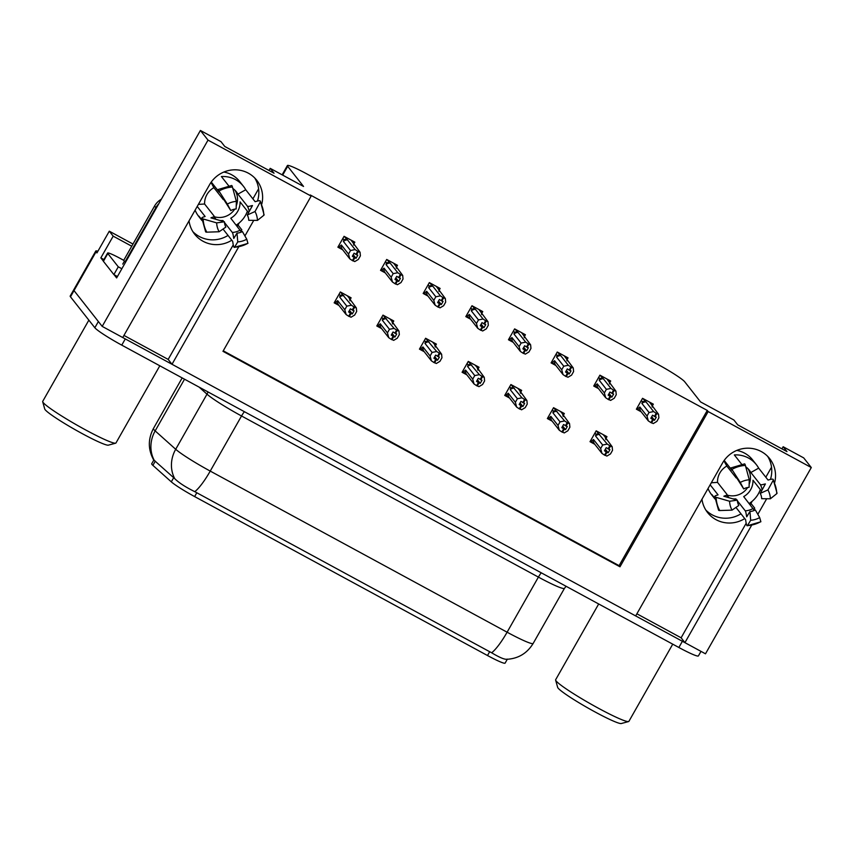 <?xml version="1.0" encoding="UTF-8"?>
<svg xmlns="http://www.w3.org/2000/svg" width="854" height="854" viewBox="0 0 854 854"><rect width="100%" height="100%" fill="white"/><g stroke="black" fill="none" stroke-linecap="round" stroke-linejoin="round"><path stroke-width="1.28" d="M228.039 235.416A28.673 27.904 -38.2 0 1 199.292 236.483A28.673 27.904 -38.2 0 1 192.897 231.68M231.818 240.209A28.673 27.904 -38.2 0 1 203.071 241.276A28.673 27.904 -38.2 0 1 194.648 234.188A28.673 27.904 -38.2 0 1 189.033 220.855M740.973 513.798A28.673 27.904 -38.2 0 1 712.225 514.855A28.673 27.904 -38.2 0 1 705.82 510.051M701.967 499.227A28.673 27.904 141.8 0 0 707.582 512.56A28.673 27.904 141.8 0 0 715.994 519.659A28.673 27.904 141.8 0 0 744.741 518.591M774.695 482.499A28.673 27.904 141.8 0 0 769.689 458.651A28.673 27.904 141.8 0 0 722.527 463.028L635.675 615.926L172.006 364.284L238.725 246.827M770.447 479.404A28.673 27.904 141.8 0 0 767.671 456.367M172.006 364.284L168.174 359.417L123.947 335.419M261.772 204.127A28.673 27.904 141.8 0 0 256.766 180.279A28.673 27.904 141.8 0 0 209.604 184.645L122.741 337.543L102.192 326.388L74.01 290.595A26.88 2.391 -150.4 0 1 73.722 289.848A26.88 2.391 -150.4 0 0 74.01 290.595L98.37 321.531L94.837 327.744L70.476 296.808A26.88 2.391 -150.4 0 1 70.188 296.06L95.765 251.044A26.88 2.391 -150.4 0 1 97.9 251.225M811.3 467.544L803.699 457.893L783.15 446.738L786.972 451.595L737.717 424.854L733.885 419.997L700.558 401.914L684.694 381.759A26.88 2.391 29.6 0 0 657.772 364.37L306.949 173.97A26.88 2.391 29.6 0 0 287.392 165.548A26.88 2.391 29.6 0 0 287.681 166.295L303.544 186.45L270.216 168.355L274.049 173.213L224.783 146.482L220.962 141.625L200.402 130.47L208.013 140.12L311.144 196.1L222.969 351.325L619.983 566.789L708.158 411.564L811.3 467.544L705.489 653.812L684.929 642.656L751.659 525.21M636.881 613.791L681.108 637.799L684.929 642.656A26.88 2.391 -150.4 0 1 682.389 641.279L125.282 338.921A26.88 2.391 -150.4 0 1 122.752 337.533M103.195 260.865L100.847 257.876L103.932 259.552M200.402 130.47L116.635 277.934L114.094 274.71M132.968 244.041L109.291 231.188L113.187 236.152L131.74 246.219M113.187 236.152L100.847 257.876M109.291 231.188L96.94 252.923L96.054 251.791A26.88 2.391 -150.4 0 1 95.765 251.044M208.013 140.12L102.192 326.388M244.906 235.96L253.755 220.364M757.829 514.332L766.689 498.747M239.227 222.905L238.031 225.018A28.673 27.904 -38.2 0 1 237.198 226.385M270.216 168.355L269.01 170.48M258.602 188.809L252.901 198.843M752.16 501.287L750.965 503.39A28.673 27.904 -38.2 0 1 750.132 504.767M783.15 446.738L781.944 448.862M771.525 467.191L765.824 477.226M223.246 350.823L619.086 565.658L707.272 410.432L310.258 194.968L311.144 196.1M707.272 410.432L708.158 411.564M505.13 663.024A24.2 2.146 -150.4 0 1 505.109 663.11A24.2 2.146 -150.4 0 1 487.506 655.53L194.627 496.58A24.2 2.146 -150.4 0 1 171.312 481.859L152.887 465.366A24.2 2.146 -150.4 0 1 151.713 463.754L153.773 460.146C147.988 449.695 147.87 439.159 153.432 428.527A35.847 3.192 29.6 0 0 153.805 429.519A35.847 3.192 29.6 0 0 155.161 430.896L175.7 449.279A35.847 3.192 29.6 0 0 210.233 471.088L507.105 632.206A31.363 6.651 118.5 0 1 491.648 652.787C500.006 657.783 505.216 659.886 507.265 659.107M619.086 565.658L619.983 566.789M652.317 405.938L653.331 404.166L642.55 398.316L636.379 409.183L641.14 411.767M609.681 382.795L610.685 381.023L599.914 375.173L593.744 386.04L598.505 388.623M524.399 336.508L525.402 334.736L514.631 328.886L508.461 339.753L513.222 342.337M481.752 313.365L482.766 311.593L471.984 305.743L465.814 316.61L470.575 319.193M439.116 290.221L440.12 288.449L429.348 282.599L423.168 293.466L427.939 296.05M396.469 267.088L397.484 265.306L386.702 259.456L380.532 270.323L385.293 272.906M567.035 359.651L568.049 357.879L557.267 352.029L551.097 362.897L555.858 365.48M353.834 243.945L354.837 242.162L344.066 236.323L337.885 247.18L342.657 249.774M605.956 438.454L606.97 436.672L596.188 430.832L590.018 441.689L594.779 444.283M563.32 415.311L564.323 413.528L553.552 407.689L547.371 418.556L552.132 421.139M478.037 369.024L479.041 367.252L468.27 361.402L462.089 372.269L466.85 374.853M435.391 345.881L436.394 344.109L425.623 338.259L419.453 349.126L424.214 351.709M392.755 322.737L393.758 320.965L382.987 315.115L376.806 325.982L381.567 328.566M520.673 392.167L521.677 390.395L510.905 384.546L504.735 395.413L509.496 397.996M350.108 299.594L351.111 297.822L340.34 291.972L334.17 302.839L338.931 305.422M681.108 637.799L746.182 523.235M753.879 509.689L754.733 508.183L750.965 503.39M753.847 509.646A28.673 27.904 141.8 0 0 754.733 508.183M168.174 359.417L233.259 244.863M240.956 231.317L241.81 229.811A28.673 27.904 -38.2 0 1 240.924 231.263M254.738 177.984A28.673 27.904 -38.2 0 1 257.513 201.021M184.528 379.197L155.161 430.896A31.363 28.908 -48.2 0 0 154.275 460.402L174.728 478.635C178.774 482.713 185.457 487.058 194.787 491.669L491.648 652.787M700.995 651.378L698.412 655.904A26.88 2.391 -150.4 0 1 678.866 647.492L121.759 345.133A26.88 2.391 -150.4 0 1 94.837 327.744M349.499 310.365L352.307 313.941L354.068 310.835L350.375 308.828L348.613 311.934L350.45 313.151L348.688 316.247L346.116 314.55L344.792 309.714L346.82 306.148L339.689 297.085L340.17 295.431L342.635 294.769L340.5 292.057M350.45 313.151L348.688 316.247M334.715 301.868L338.494 304.867L346.116 314.55M335.334 302.647L337.661 300.651L344.792 309.714M350.023 300.779L349.403 298.441L356.331 307.91L354.613 307.28L352.841 310.386M347.589 295.911L349.809 298.719L347.279 295.74M354.613 307.28L351.41 305.23L342.635 294.769M356.331 307.91L356.673 311.496L354.645 315.062L351.037 317.218L348.923 316.204M337.661 300.651A6.095 5.935 141.8 0 0 338.494 304.867M346.82 306.148L351.41 305.23M353.972 306.938L352.211 310.045M339.689 297.085A6.095 5.935 -38.2 0 1 343.778 295.548M349.318 316.588L351.079 313.493L352.307 313.941M349.094 311.08L351.079 313.493M349.019 311.219L350.61 313.237M349.158 316.503L350.919 313.397M351.005 240.081L360.057 252.25L360.399 255.848L358.37 259.413L354.762 261.57L352.649 260.555M352.873 260.854L354.645 257.748L356.033 258.282L357.794 255.175L356.566 254.727L358.328 251.62L357.698 251.279L355.937 254.385L354.1 253.168L352.339 256.275L354.335 257.577L352.574 260.683L349.841 258.89L348.517 254.065L350.546 250.5L343.404 241.436A6.095 5.935 -38.2 0 1 347.503 239.899L344.226 236.409M352.819 255.431L354.645 257.748M353.044 260.94L354.805 257.833M354.175 257.492L352.403 260.598M354.335 257.577L352.745 255.559M353.225 254.716L356.033 258.282M353.748 245.13L353.524 243.07L351.314 240.252M360.057 252.25L358.328 251.62M356.566 254.727L355.937 254.385M343.404 241.436L343.895 239.782L346.35 239.109M350.546 250.5L355.125 249.581L347.503 239.899M357.698 251.279L355.125 249.581M349.841 258.89L342.208 249.208A6.095 5.935 -38.2 0 1 341.386 245.002L348.517 254.065M342.208 249.208L339.059 246.998L341.386 245.002M339.059 246.998L338.44 246.208M392.146 333.508L394.954 337.074L396.715 333.978L393.021 331.971L391.26 335.078L393.096 336.284L391.324 339.39L388.751 337.693L387.438 332.857L389.467 329.292L382.325 320.229L382.816 318.574L385.271 317.912L383.147 315.201M393.096 336.284L391.324 339.39M377.361 325.011L381.13 328.011L388.751 337.693M377.98 325.79L380.297 323.794L387.438 332.857M392.669 323.922L392.05 321.584L398.967 331.053L397.249 330.423L395.487 333.53M392.434 321.873L389.915 318.884M397.249 330.423L394.046 328.374L385.271 317.912M398.967 331.053L399.32 334.64L397.291 338.205L393.683 340.362L391.559 339.348M380.297 323.794A6.095 5.935 141.8 0 0 381.13 328.011M389.467 329.292L394.046 328.374M396.619 330.082L394.858 333.188M382.325 320.229A6.095 5.935 -38.2 0 1 386.424 318.691M391.954 339.732L393.726 336.636L394.954 337.074M391.74 334.224L393.726 336.636M391.666 334.362L393.256 336.38M391.794 339.646L393.555 336.54M434.782 356.652L437.59 360.217L439.362 357.121L435.657 355.115L433.896 358.221L435.732 359.427L433.971 362.534L431.398 360.836L430.085 356.001L432.103 352.435L424.972 343.372L425.452 341.717L427.918 341.045L425.783 338.344M435.732 359.427L433.971 362.534M419.997 348.154L423.776 351.154L431.398 360.836M420.616 348.934L422.943 346.937L430.085 356.001M435.305 347.066L434.686 344.728L441.614 354.196L439.895 353.567L438.123 356.673M435.081 345.016L432.562 342.027M439.895 353.567L436.693 351.517L427.918 341.045M441.614 354.196L441.956 357.783L439.927 361.349L436.319 363.505L434.206 362.491M422.943 346.937A6.095 5.935 141.8 0 0 423.776 351.154M432.103 352.435L436.693 351.517M439.255 353.225L437.494 356.331M424.972 343.372A6.095 5.935 -38.2 0 1 429.06 341.835M434.601 362.875L436.362 359.769L437.59 360.217M434.376 357.367L436.362 359.769M434.302 357.495L435.892 359.523M434.44 362.79L436.202 359.683M477.429 379.795L480.236 383.361L481.998 380.254L478.304 378.258L476.543 381.354L478.379 382.571L476.607 385.677L474.034 383.969L472.721 379.144L474.749 375.579L467.608 366.515L468.099 364.861L470.554 364.188L468.43 361.488M478.379 382.571L476.607 385.677M462.644 371.298L466.412 374.287L474.034 383.969M463.263 372.077L465.579 370.081L472.721 379.144M477.952 370.209L477.333 367.871L484.261 377.329L482.531 376.71L480.77 379.816M475.507 365.331L477.728 368.149L475.198 365.17M482.531 376.71L479.329 374.66L470.554 364.188M484.261 377.329L484.602 380.927L482.574 384.492L478.966 386.648L476.842 385.634M465.579 370.081A6.095 5.935 141.8 0 0 466.412 374.287M474.749 375.579L479.329 374.66M481.902 376.368L480.14 379.464M467.608 366.515A6.095 5.935 -38.2 0 1 471.707 364.978M477.237 386.019L479.009 382.912L480.236 383.361M477.023 380.51L479.009 382.912M476.948 380.638L478.539 382.656M477.076 385.933L478.848 382.827M393.641 263.224L402.693 275.394L403.035 278.991L401.017 282.557L397.409 284.713L395.285 283.699M395.519 283.998L397.281 280.891L398.669 281.425L400.441 278.319L399.213 277.87L400.974 274.764L400.345 274.422L398.572 277.529L396.747 276.312L394.975 279.418L396.971 280.72L395.21 283.827L392.477 282.033L391.164 277.208L393.192 273.643L386.051 264.58A6.095 5.935 -38.2 0 1 390.15 263.043L386.873 259.552M395.455 278.575L397.281 280.891M395.68 284.083L397.441 280.977M396.811 280.635L395.05 283.741M396.971 280.72L395.381 278.703M395.861 277.86L398.669 281.425M396.395 268.273L396.16 266.213L393.95 263.395M402.693 275.394L400.974 274.764M399.213 277.87L398.572 277.529M386.051 264.58L386.542 262.925L388.997 262.253M393.192 273.643L397.772 272.725L390.15 263.043M400.345 274.422L397.772 272.725M392.477 282.033L384.855 272.351A6.095 5.935 -38.2 0 1 384.022 268.145L391.164 277.208M384.855 272.351L381.695 270.142L384.022 268.145M381.695 270.142L381.087 269.352M436.287 286.368L445.34 298.537L445.681 302.124L443.653 305.7L440.045 307.846L437.931 306.842M438.155 307.13L439.927 304.035L441.315 304.568L443.077 301.462L441.849 301.014L443.61 297.907L442.98 297.566L441.219 300.672L439.383 299.455L437.622 302.562L439.618 303.864L437.856 306.97L435.124 305.177L433.8 300.352L435.828 296.786L428.687 287.723A6.095 5.935 -38.2 0 1 432.786 286.186L429.509 282.695M438.102 301.718L439.927 304.035M438.326 307.226L440.088 304.12M439.458 303.778L437.696 306.885M439.618 303.864L438.027 301.846M438.508 301.003L441.315 304.568M439.031 291.406L438.807 289.357L436.597 286.538M445.34 298.537L443.61 297.907M441.849 301.014L441.219 300.672M428.687 287.723L429.178 286.069L431.633 285.396M435.828 296.786L440.408 295.868L432.786 286.186M442.98 297.566L440.408 295.868M435.124 305.177L427.491 295.495A6.095 5.935 -38.2 0 1 426.669 291.289L433.8 300.352M427.491 295.495L424.342 293.285L426.669 291.289M424.342 293.285L423.723 292.495M478.923 309.511L487.976 321.68L488.317 325.267L486.3 328.843L482.691 330.989L480.567 329.986M480.802 330.274L482.563 327.178L483.951 327.712L485.723 324.605L484.496 324.157L486.257 321.051L485.627 320.709L483.855 323.815L482.03 322.598L480.258 325.705L482.254 327.007L480.492 330.114L477.76 328.32L476.447 323.495L478.475 319.93L471.333 310.856A6.095 5.935 -38.2 0 1 475.432 309.319L472.155 305.839M480.738 324.862L482.563 327.178M480.962 330.37L482.723 327.263M482.094 326.922L480.332 330.028M482.254 327.007L480.663 324.99M481.144 324.146L483.951 327.712M481.677 314.55L481.442 312.5L479.233 309.682M487.976 321.68L486.257 321.051M484.496 324.157L483.855 323.815M471.333 310.856L471.824 309.212L474.28 308.54M478.475 319.93L483.054 319.001L475.432 309.319M485.627 320.709L483.054 319.001M477.76 328.32L470.138 318.638A6.095 5.935 -38.2 0 1 469.305 314.432L476.447 323.495M470.138 318.638L466.978 316.418L469.305 314.432M466.978 316.418L466.369 315.638M521.57 332.654L530.622 344.824L530.964 348.411L528.936 351.976L525.327 354.132L523.214 353.118M523.449 353.417L525.21 350.311L526.598 350.855L528.359 347.749L527.131 347.3L528.893 344.194L528.263 343.852L526.502 346.959L524.666 345.742L522.904 348.848L524.9 350.151L523.139 353.257L520.406 351.464L519.083 346.639L521.111 343.062L513.969 333.999A6.095 5.935 -38.2 0 1 518.068 332.462L514.791 328.982M523.385 348.005L525.21 350.311M523.609 353.513L525.37 350.407M524.74 350.065L522.979 353.161M524.9 350.151L523.31 348.133M523.79 347.29L526.598 350.855M524.313 337.693L524.089 335.643L521.879 332.825M530.622 344.824L528.893 344.194M527.131 347.3L526.502 346.959M513.969 333.999L514.46 332.345L516.916 331.683M521.111 343.062L525.69 342.144L518.068 332.462M528.263 343.852L525.69 342.144M520.406 351.464L512.774 341.781A6.095 5.935 -38.2 0 1 511.952 337.565L519.083 346.639M512.774 341.781L509.624 339.561L511.952 337.565M509.624 339.561L509.005 338.782M736.788 450.421A26.88 26.164 -38.2 0 1 744.656 453.175A26.88 26.164 -38.2 0 1 752.545 459.826L756.377 464.683A26.88 26.164 141.8 0 0 748.478 458.032A26.88 26.164 141.8 0 0 734.333 454.926L741.646 464.202M745.766 466.839A17.923 17.443 -38.2 0 1 750.858 472.518L760.252 484.453A9.853 2.242 -28.9 0 0 764.149 484.175L765.397 483.94L760.22 493.388L767.927 489.908L773.116 480.46A9.853 2.242 -28.9 0 0 773.254 479.521A9.853 2.242 -28.9 0 0 769.315 479.734L768.056 480.055L758.662 468.12A26.88 26.164 141.8 0 0 756.377 464.683M749.129 503.497A26.88 26.164 141.8 0 0 760.316 489.545M735.497 507.735A26.88 26.164 141.8 0 0 736.169 507.703L745.574 519.638L745.82 521.089A9.853 1.313 -93.5 0 0 747.239 525.797A9.853 1.313 -93.5 0 0 747.474 525.594L750.687 520.257L749.929 511.493L746.716 516.83L746.417 515.378A9.853 1.313 -93.5 0 0 745.264 510.841L737.386 500.839M708.051 488.52A26.88 26.164 141.8 0 0 711.713 494.872L714.136 497.946A26.88 26.164 141.8 0 0 714.958 498.949M714.905 498.384L711.852 494.509A26.88 26.164 141.8 0 0 714.136 497.946M710.154 484.816L718.054 494.861L717.072 495.203A9.853 1.847 -2 0 0 714.777 496.473A9.853 1.847 -2 0 0 716.1 497.338L729.594 501.255L737.344 500.156L723.85 496.238L724.726 495.843A9.853 1.847 -2 0 0 727.021 494.573A9.853 1.847 -2 0 0 726.914 494.317L717.52 482.393A17.923 17.443 -38.2 0 1 726.818 466.038L736.212 477.962L735.337 475.721L743.717 488.936A12.298 11.967 -38.2 0 1 749.086 487.346L749.278 479.788A20.613 20.058 -38.2 0 0 740.279 482.457L730.939 467.917L732.006 470.34L724.192 460.434M761.501 491.05L752.982 480.236A17.923 17.443 -38.2 0 1 743.695 496.59L754.328 510.393M736.703 499.964L735.87 498.907A17.923 17.443 -38.2 0 1 732.775 498.832M728.985 497.733L727.053 495.277M747.656 487.517A17.923 17.443 -38.2 0 1 727.042 495.042M747.965 468.686A17.923 17.443 -38.2 0 1 749.171 484.197M760.22 493.388A12.298 11.967 -38.2 0 1 761.672 498.683L770.372 498.789A20.613 20.058 -38.2 0 0 767.927 489.908M729.594 501.255A20.613 20.058 -38.2 0 0 732.038 510.137L738.806 505.451A12.298 11.967 -38.2 0 1 737.344 500.156M750.687 520.257A20.613 20.058 -38.2 0 0 759.686 517.588L755.299 509.902A12.298 11.967 -38.2 0 1 749.929 511.493M743.717 488.936L740.279 482.457M730.939 467.917L744.571 463.882A9.853 1.313 86.5 0 1 745.382 465.409L749.278 479.788M773.254 479.521L777.033 493.206A9.853 1.847 178 0 1 776.756 493.665L770.372 498.789M732.038 510.137L719.741 510.543A9.853 2.242 151.1 0 1 718.545 510.158L714.777 496.473M759.686 517.588L760.871 521.762L747.239 525.797M735.892 499.739L735.87 498.907M711.318 482.766L717.52 482.393M726.818 466.038L723.925 460.808M750.858 472.518L758.662 468.12M223.855 172.049A26.88 26.164 -38.2 0 1 231.722 174.792A26.88 26.164 -38.2 0 1 239.622 181.443L243.443 186.3A26.88 26.164 141.8 0 0 235.555 179.65A26.88 26.164 141.8 0 0 221.399 176.543L228.712 185.82M232.843 188.467A17.923 17.443 -38.2 0 1 237.924 194.146L247.329 206.07A9.853 2.242 -28.9 0 0 251.225 205.793L252.474 205.558L247.286 215.005L255.004 211.536L260.192 202.088A9.853 2.242 -28.9 0 0 260.331 201.138A9.853 2.242 -28.9 0 0 256.381 201.352L255.122 201.683L245.728 189.748A26.88 26.164 141.8 0 0 243.443 186.3M236.206 225.125A26.88 26.164 141.8 0 0 247.382 211.173M222.574 229.363A26.88 26.164 141.8 0 0 223.246 229.331L232.64 241.266L232.896 242.707A9.853 1.313 -93.5 0 0 234.306 247.414A9.853 1.313 -93.5 0 0 234.551 247.222L237.764 241.885L237.006 233.11L233.782 238.447L233.494 237.006A9.853 1.313 -93.5 0 0 232.331 232.459L224.463 222.467M195.118 210.137A26.88 26.164 141.8 0 0 198.779 216.489L201.202 219.574A26.88 26.164 141.8 0 0 202.035 220.567M201.971 220.012L198.918 216.126A26.88 26.164 141.8 0 0 201.202 219.574M197.221 206.444L205.12 216.478L204.149 216.82A9.853 1.847 -2 0 0 201.843 218.09A9.853 1.847 -2 0 0 203.177 218.966L216.67 222.883L224.421 221.784L210.927 217.866L211.792 217.471A9.853 1.847 -2 0 0 214.087 216.19A9.853 1.847 -2 0 0 213.991 215.945L204.597 204.01A17.923 17.443 -38.2 0 1 213.884 187.656L223.278 199.59L222.499 197.477L230.793 210.564A12.298 11.967 -38.2 0 1 236.163 208.974L236.355 201.416A20.613 20.058 -38.2 0 0 227.345 204.074L218.005 189.545L219.072 191.969L211.269 182.051M248.567 212.678L240.059 201.864A17.923 17.443 -38.2 0 1 230.761 218.218L241.394 232.021M223.769 221.592L222.937 220.535A17.923 17.443 -38.2 0 1 219.841 220.449M216.062 219.35L214.13 216.905M234.733 209.145A17.923 17.443 -38.2 0 1 214.108 216.67M235.031 190.303A17.923 17.443 -38.2 0 1 236.238 205.825M247.286 215.005A12.298 11.967 -38.2 0 1 248.749 220.3L257.449 220.407A20.613 20.058 -38.2 0 0 255.004 211.536M216.67 222.883A20.613 20.058 -38.2 0 0 219.115 231.754L225.872 227.079A12.298 11.967 -38.2 0 1 224.421 221.784M237.764 241.885A20.613 20.058 -38.2 0 0 246.763 239.216L242.376 231.519A12.298 11.967 -38.2 0 1 237.006 233.11M230.793 210.564L227.345 204.074M218.005 189.545L231.637 185.51A9.853 1.313 86.5 0 1 232.448 187.037L236.355 201.416M260.331 201.138L264.099 214.824A9.853 1.847 178 0 1 263.822 215.283L257.449 220.407M219.115 231.754L206.807 232.171A9.853 2.242 151.1 0 1 205.622 231.776L201.843 218.09M246.763 239.216L247.938 243.379L234.306 247.414M158.727 203.839A17.923 17.443 141.8 0 0 155.844 207.65L124.983 261.975A17.923 17.443 -38.2 0 1 125.527 262.285M161.363 199.195A17.923 17.443 141.8 0 0 154.563 206.027L123.702 260.353L124.983 261.975M103.409 261.303L107.817 253.542A17.923 1.591 -150.4 0 1 107.625 253.04L103.217 260.801A17.923 1.591 29.6 0 0 103.409 261.303L113.87 274.582A17.923 1.591 -150.4 0 1 117.436 276.536M107.625 253.04A17.923 1.591 -150.4 0 1 120.66 258.655L123.723 260.321M113.87 274.582L118.279 266.822A17.923 1.591 -150.4 0 1 121.844 268.764M107.817 253.542L118.279 266.822M222.969 221.357L222.937 220.535M198.384 204.384L204.597 204.01M213.884 187.656L211.002 182.436M237.924 194.146L245.728 189.748M598.686 603.97L555.644 679.741A42.124 3.747 29.6 0 0 555.634 680.115L557.662 687.374A36.743 3.267 29.6 0 0 558.068 688.078A36.743 3.267 29.6 0 0 590.018 709.172A36.743 3.267 29.6 0 0 621.296 723.53L628.587 721.555A42.124 3.747 29.6 0 0 628.896 721.352L672.738 644.162M555.634 680.115A42.124 3.747 29.6 0 0 556.093 680.916A42.124 3.747 29.6 0 0 598.27 708.158A42.124 3.747 29.6 0 0 628.587 721.555M88.859 320.143L42.721 401.359A42.124 3.747 29.6 0 0 42.7 401.732L44.728 409.002A36.743 3.267 29.6 0 0 45.134 409.696A36.743 3.267 29.6 0 0 77.084 430.79A36.743 3.267 29.6 0 0 108.373 445.158L115.653 443.183A42.124 3.747 29.6 0 0 115.963 442.97L159.815 365.79M42.7 401.732A42.124 3.747 29.6 0 0 43.17 402.533A42.124 3.747 29.6 0 0 85.336 429.775A42.124 3.747 29.6 0 0 115.653 443.183M520.065 402.939L522.872 406.504L524.644 403.398L520.94 401.401L519.179 404.497L521.015 405.714L519.253 408.82L516.681 407.112L515.368 402.287L517.385 398.722L510.254 389.659L510.735 388.004L513.201 387.332L511.066 384.631M521.015 405.714L519.253 408.82M505.29 394.441L509.059 397.43L516.681 407.112M505.899 395.221L508.226 393.224L515.368 402.287M520.588 393.352L519.969 391.015L526.897 400.473L525.178 399.853L523.406 402.949M518.154 388.474L520.374 391.292L517.844 388.303M525.178 399.853L521.975 397.804L513.201 387.332M526.897 400.473L527.238 404.07L525.21 407.636L521.602 409.792L519.488 408.778M508.226 393.224A6.095 5.935 141.8 0 0 509.059 397.43M517.385 398.722L521.975 397.804M524.537 399.512L522.776 402.608M510.254 389.659A6.095 5.935 -38.2 0 1 514.343 388.122M519.883 409.162L521.645 406.056L522.872 406.504M519.659 403.654L521.645 406.056M519.584 403.782L521.175 405.799M519.723 409.077L521.484 405.97M562.711 426.082L565.519 429.647L567.28 426.541L563.587 424.534L561.825 427.64L563.661 428.857L561.889 431.964L559.317 430.256L558.004 425.431L560.032 421.865L552.89 412.802L553.381 411.148L555.837 410.475L553.712 407.774M563.661 428.857L561.889 431.964M547.926 417.585L551.695 420.574L559.317 430.256M548.546 418.364L550.862 416.368L558.004 425.431M563.234 416.496L562.615 414.158L569.543 423.616L567.814 422.997L566.053 426.093M560.79 411.617L563.01 414.436L560.48 411.447M567.814 422.997L564.611 420.947L555.837 410.475M569.543 423.616L569.885 427.213L567.857 430.779L564.248 432.935L562.124 431.921M550.862 416.368A6.095 5.935 141.8 0 0 551.695 420.574M560.032 421.865L564.611 420.947M567.184 422.645L565.423 425.751M552.89 412.802A6.095 5.935 -38.2 0 1 556.989 411.265M562.519 432.305L564.291 429.199L565.519 429.647M562.306 426.797L564.291 429.199M562.231 426.925L563.821 428.943M562.359 432.22L564.131 429.114M605.347 449.225L608.155 452.791L609.927 449.684L606.223 447.677L604.461 450.784L606.297 452.001L604.536 455.107L601.963 453.399L600.65 448.574L602.668 445.009L595.537 435.946L596.028 434.291L598.483 433.618L596.348 430.918M606.297 452.001L604.536 455.107M590.573 440.717L594.341 443.717L601.963 453.399M591.181 441.507L593.509 439.511L600.65 448.574M605.87 439.639L605.251 437.291L612.179 446.759L610.461 446.13L608.688 449.236M603.436 434.761L605.657 437.579L603.127 434.59M610.461 446.13L607.258 444.091L598.483 433.618M612.179 446.759L612.521 450.357L610.493 453.922L606.884 456.079L604.771 455.065M593.509 439.511A6.095 5.935 141.8 0 0 594.341 443.717M602.668 445.009L607.258 444.091M609.82 445.788L608.059 448.894M595.537 435.946A6.095 5.935 -38.2 0 1 599.625 434.408M605.166 455.449L606.927 452.342L608.155 452.791M604.942 449.941L606.927 452.342M604.867 450.069L606.457 452.086M605.006 455.363L606.767 452.257M564.206 355.798L573.258 367.967L573.6 371.554L571.582 375.119L567.974 377.276L565.85 376.262M566.085 376.561L567.846 373.454L569.244 373.988L571.006 370.892L569.778 370.444L571.539 367.337L570.91 366.996L569.138 370.102L567.312 368.885L565.54 371.992L567.536 373.294L565.775 376.4L563.042 374.607L561.729 369.771L563.757 366.206L556.616 357.143A6.095 5.935 -38.2 0 1 560.715 355.606L557.438 352.115M566.021 371.138L567.846 373.454M566.245 376.646L568.006 373.55M567.376 373.209L565.615 376.304M567.536 373.294L565.946 371.276M566.426 370.422L569.244 373.988M566.96 360.836L566.725 358.787L564.515 355.969M573.258 367.967L571.539 367.337M569.778 370.444L569.138 370.102M556.616 357.143L557.107 355.488L559.562 354.826M563.757 366.206L568.337 365.288L560.715 355.606M570.91 366.996L568.337 365.288M563.042 374.607L555.42 364.925A6.095 5.935 -38.2 0 1 554.588 360.708L561.729 369.771M555.42 364.925L552.26 362.704L554.588 360.708M552.26 362.704L551.652 361.925M606.852 378.941L615.905 391.111L616.246 394.697L614.218 398.263L610.61 400.419L608.496 399.405M608.731 399.704L610.493 396.598L611.88 397.131L613.642 394.036L612.414 393.587L614.175 390.481L613.546 390.139L611.784 393.246L609.948 392.029L608.187 395.135L610.183 396.437L608.422 399.533L605.689 397.75L604.365 392.915L606.393 389.349L599.252 380.286A6.095 5.935 -38.2 0 1 603.351 378.749L600.074 375.258M608.667 394.281L610.493 396.598M608.891 399.789L610.653 396.694M610.023 396.341L608.261 399.448M610.183 396.437L608.592 394.42M609.073 393.566L611.88 397.131M609.596 383.98L609.372 381.93M615.905 391.111L614.175 390.481M612.414 393.587L611.784 393.246M599.252 380.286L599.743 378.632L602.209 377.97M606.393 389.349L610.973 388.431L603.351 378.749M613.546 390.139L610.973 388.431M605.689 397.75L598.056 388.068A6.095 5.935 -38.2 0 1 597.234 383.852L604.365 392.915M598.056 388.068L594.907 385.848L597.234 383.852M594.907 385.848L594.288 385.069M649.488 402.085L658.541 414.254L658.882 417.841L656.865 421.406L653.257 423.563L651.132 422.549M651.367 422.847L653.129 419.741L654.527 420.275L656.288 417.168L655.061 416.731L656.822 413.624L656.192 413.283L654.42 416.389L652.595 415.172L650.823 418.268L652.819 419.581L651.058 422.677L648.325 420.894L647.012 416.058L649.04 412.493L641.898 403.43A6.095 5.935 -38.2 0 1 645.998 401.892L642.72 398.402M651.303 417.425L653.129 419.741M651.527 422.933L653.289 419.826M652.659 419.485L650.897 422.591M652.819 419.581L651.239 417.553M651.719 416.709L654.527 420.275M652.242 407.123L652.008 405.074L649.798 402.245M658.541 414.254L656.822 413.624M655.061 416.731L654.42 416.389M641.898 403.43L642.389 401.775L644.845 401.102M649.04 412.493L653.62 411.575L645.998 401.892M656.192 413.283L653.62 411.575M648.325 420.894L640.703 411.212A6.095 5.935 -38.2 0 1 639.87 406.995L647.012 416.058M640.703 411.212L637.543 408.991L639.87 406.995M637.543 408.991L636.935 408.212M96.054 251.791L70.476 296.808M287.681 166.295L282.674 175.113M171.312 481.859L173.714 477.632M194.627 496.58L196.826 492.715M152.887 465.366L155.289 461.128M487.506 655.53L489.705 651.666M241.81 229.811L238.031 225.018M194.787 491.669A31.363 6.651 -61.5 0 0 210.233 471.088L241.533 415.983A35.847 3.192 -150.4 0 1 206.999 394.174L199.121 387.118M174.728 478.635A31.363 28.908 -48.2 0 1 175.7 449.279L206.999 394.174A8.956 8.262 131.8 0 0 207.928 391.901M541.265 572.81A8.956 1.9 118.5 0 0 538.404 577.101L507.105 632.206A35.847 3.192 29.6 0 0 533.174 643.425L564.473 588.321A35.847 3.192 -150.4 0 1 538.404 577.101L241.533 415.983A8.956 1.9 118.5 0 1 244.404 411.692M678.866 647.492L682.389 641.279M121.759 345.133L125.282 338.921M340.17 295.431L339.123 294.107M343.895 239.782L342.849 238.447M382.816 318.574L381.77 317.25M425.452 341.717L424.417 340.394M468.099 364.861L467.053 363.537M386.542 262.925L385.496 261.591M429.178 286.069L428.132 284.734M471.824 309.212L470.778 307.878M514.46 332.345L513.414 331.021M760.252 484.453A17.923 17.443 -38.2 0 1 762.142 489.876M753.089 508.525A17.923 17.443 -38.2 0 1 745.264 510.841M764.149 484.175A21.201 20.635 -38.2 0 1 764.693 485.232M724.758 496.505A21.201 20.635 -38.2 0 1 724.726 495.843M747.656 515.272A21.201 20.635 -38.2 0 1 746.417 515.378M731.995 469.369A30.659 29.837 -38.2 0 1 745.382 465.409M773.116 480.46A30.659 29.837 -38.2 0 1 776.756 493.665M719.741 510.543A30.659 29.837 -38.2 0 1 716.1 497.338M760.861 521.634A30.659 29.837 -38.2 0 1 747.474 525.594M247.329 206.07A17.923 17.443 -38.2 0 1 249.219 211.493M240.155 230.142A17.923 17.443 -38.2 0 1 232.331 232.459M251.225 205.793A21.201 20.635 -38.2 0 1 251.77 206.849M211.824 218.122A21.201 20.635 -38.2 0 1 211.792 217.471M234.722 236.9A21.201 20.635 -38.2 0 1 233.494 237.006M219.062 190.997A30.659 29.837 -38.2 0 1 232.448 187.037M260.192 202.088A30.659 29.837 -38.2 0 1 263.822 215.283M206.807 232.171A30.659 29.837 -38.2 0 1 203.177 218.966M247.938 243.262A30.659 29.837 -38.2 0 1 234.551 247.222M154.563 206.027L155.844 207.65M510.735 388.004L509.699 386.681M553.381 411.148L552.335 409.813M596.028 434.291L594.982 432.957M557.107 355.488L556.061 354.164M599.743 378.632L598.697 377.308M642.389 401.775L641.343 400.451M287.392 165.548L282.13 174.824M505.109 663.11L507.276 659.299M506.358 659.32C518.068 658.765 527.014 653.47 533.174 643.425M153.432 428.527L182.169 377.927M564.473 588.321L566.085 586.282M392.445 321.862L390.225 319.044M435.092 345.005L432.871 342.187M727.021 494.573L727.32 497.252M214.087 216.19L214.397 218.87M122.752 264.099L124.385 261.228M609.372 381.919L607.162 379.101"/></g></svg>
